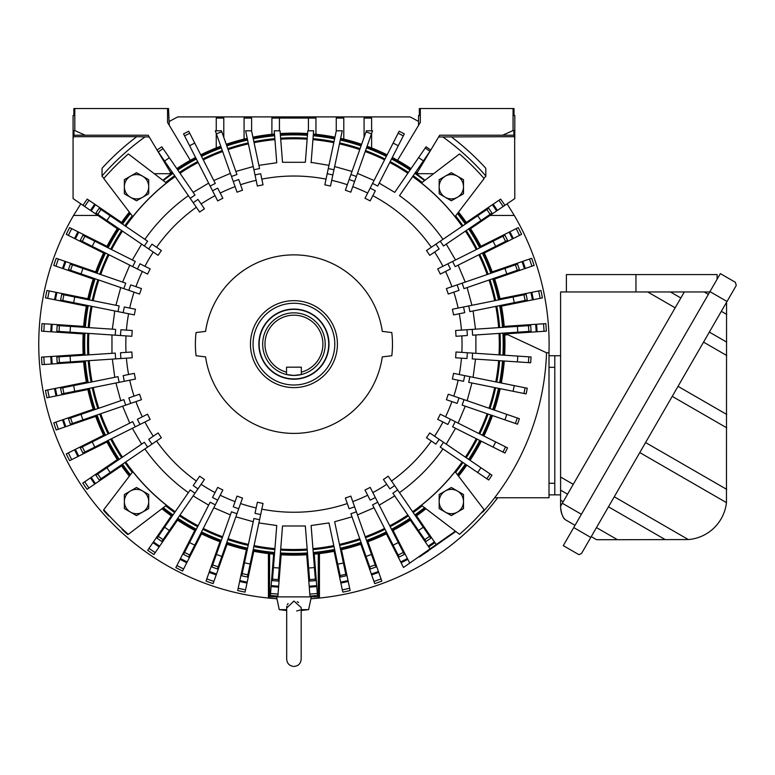 <?xml version="1.0" encoding="UTF-8"?>
<svg xmlns="http://www.w3.org/2000/svg" width="775" height="775" viewBox="0 0 775 775"><rect width="100%" height="100%" fill="white"/><g stroke="black" fill="none" stroke-linecap="round" stroke-linejoin="round"><path stroke-width="1.16" d="M293.928 378.917A34.778 34.778 0 0 1 259.15 344.139A34.778 34.778 0 0 1 293.928 309.361A34.778 34.778 0 0 1 328.716 344.139A34.778 34.778 0 0 1 293.928 378.917M286.537 372.155A28.966 28.966 0 0 1 270.184 327.554A28.966 28.966 0 0 1 317.682 327.554A28.966 28.966 0 0 1 301.32 372.155L301.32 367.176L286.537 367.176L286.537 374.538A31.291 31.291 0 0 0 293.928 375.429L286.537 374.538A31.291 31.291 0 0 1 293.928 312.848A31.291 31.291 0 0 1 301.32 374.538L293.928 375.429A31.291 31.291 0 0 0 300.807 374.664M300.971 374.625A31.291 31.291 0 0 0 301.32 374.538L301.32 372.155M639.782 452.571L726.456 502.617L726.553 302.279M726.456 502.617A41.734 41.734 0 0 1 688.355 539.565L617.442 539.7L596.469 527.591M727.018 301.475L736.25 285.481L735.398 282.313L720.343 273.614L709.948 291.623L727.018 301.475L590.792 537.433L573.723 527.572L709.948 291.623M573.723 527.572L563.28 545.648L578.877 554.648L581.473 553.563L590.792 537.433M596.576 539.7L591.248 536.629L596.576 539.7L617.442 539.7M717.107 279.213L717.107 274.573L566.389 274.573L566.389 291.962M680.837 297.978L670.433 291.962L684.315 291.962L560.596 291.962L560.596 507.47C561.439 513.854 562.941 517.894 565.091 519.579L575.021 525.314M709.745 291.962L684.315 291.962L560.596 506.249M565.091 519.579L563.967 518.136M563.105 516.789L562.35 515.346M561.604 513.515L560.722 509.63M549 494.857L560.596 494.857L560.596 490.149L567.571 494.169M560.596 355.735L549 355.735M554.793 494.857L554.793 355.735M549 367.331L554.793 367.331L554.793 483.261L549 483.261M419.062 556.576L419.362 557.012L425.397 552.788L425.088 552.352M455.807 531.495L425.397 552.788M428.294 551.044L421.755 555.336M286.682 607.542L286.682 659.205C287.118 663.603 289.53 666.025 293.928 666.452C298.327 666.025 300.748 663.603 301.175 659.205L301.175 607.542L293.928 601.051L286.702 607.978M286.692 607.154L286.789 606.331M287.263 604.829L288.097 603.531M297.203 601.691L298.617 602.466M300.032 610.041L297.949 610.661M297.183 610.845L296.651 610.962M301.175 609.644L308.615 609.644L311.327 596.886M286.682 610.516L279.252 609.644L286.682 609.644M490.003 215.45L514.29 215.45A255.178 255.178 0 0 1 548.962 352.838M497.695 497.753A255.178 255.178 0 0 1 310.93 598.755M276.937 598.755A255.178 255.178 0 0 1 73.577 215.45L97.863 215.45M80.784 203.835L73.577 215.45M102.048 175.915A255.178 255.178 0 0 1 144.964 136.952M169.299 121.462A255.178 255.178 0 0 1 177.833 116.899L410.033 116.899A255.178 255.178 0 0 1 418.568 121.462M514.29 215.45L507.083 203.835M442.903 136.952A255.178 255.178 0 0 1 485.809 175.915M258.86 344.139A35.069 35.069 0 0 1 293.928 309.07A35.069 35.069 0 0 1 329.007 344.139A35.069 35.069 0 0 1 293.928 379.207A35.069 35.069 0 0 1 258.86 344.139M253.067 344.139A40.872 40.872 0 0 0 293.928 385.01A40.872 40.872 0 0 0 334.8 344.139A40.872 40.872 0 0 0 293.928 303.267A40.872 40.872 0 0 0 253.067 344.139M463.508 179.703L463.508 193.76L451.341 200.793L439.163 193.76L439.163 179.703L451.341 172.68L463.508 179.703M463.508 186.736A12.177 12.177 0 0 1 445.247 197.276A12.177 12.177 0 0 1 445.247 176.196A12.177 12.177 0 0 1 463.508 186.736M148.703 179.703L148.703 193.76L142.619 197.276L136.526 200.793L124.358 193.76L124.358 179.703L136.526 172.68L148.703 179.703M148.703 186.736A12.177 12.177 0 0 1 130.442 197.276A12.177 12.177 0 0 1 130.442 176.196A12.177 12.177 0 0 1 148.703 186.736M148.703 494.518L148.703 508.574L136.526 515.598L124.358 508.574L124.358 494.518L136.526 487.485L148.703 494.518M148.703 501.541A12.177 12.177 0 0 1 130.442 512.081A12.177 12.177 0 0 1 130.442 491.001A12.177 12.177 0 0 1 148.703 501.541M463.508 494.518L463.508 508.574L451.341 515.598L439.163 508.574L439.163 494.518L445.247 491.001L451.341 487.485L463.508 494.518M463.508 501.541A12.177 12.177 0 0 1 445.247 512.081A12.177 12.177 0 0 1 445.247 491.001A12.177 12.177 0 0 1 463.508 501.541M84.368 355.153A209.851 209.851 0 0 1 84.368 333.124M84.756 327.341A209.851 209.851 0 0 1 87.672 305.505M88.815 299.818A209.851 209.851 0 0 1 94.589 278.564M96.478 273.081A209.851 209.851 0 0 1 105.013 252.776M107.609 247.593A209.851 209.851 0 0 1 118.759 228.596M122.014 223.801A209.851 209.851 0 0 1 130.055 213.057M250.451 344.139A43.477 43.477 0 0 1 293.928 300.661A43.477 43.477 0 0 1 337.406 344.139A43.477 43.477 0 0 1 293.928 387.616A43.477 43.477 0 0 1 250.451 344.139M500.02 333.357A206.373 206.373 0 0 1 500.02 354.921M502.917 333.163A209.269 209.269 0 0 1 502.917 355.115M196.065 332.543A98.551 98.551 0 0 0 196.065 355.735L205.578 356.887A89.27 89.27 0 0 0 382.288 356.887L391.792 355.735A98.551 98.551 0 0 0 391.792 332.543L382.288 331.39A89.27 89.27 0 0 0 205.578 331.39L196.065 332.543M261.824 509.156A168.107 168.107 0 0 0 347.307 503.556M345.359 498.034A162.266 162.266 0 0 0 350.823 496.097L354.611 506.811A173.619 173.619 0 0 1 349.147 508.749L345.359 498.034M352.77 501.619A168.107 168.107 0 0 0 367.66 495.225M365.006 490.003A162.266 162.266 0 0 0 370.169 487.378L375.323 497.502A173.619 173.619 0 0 1 370.159 500.137L365.006 490.003M372.823 492.59A168.107 168.107 0 0 0 386.744 484.307M383.431 479.483A162.266 162.266 0 0 0 388.207 476.199L394.649 485.567A173.619 173.619 0 0 1 389.873 488.851L383.431 479.483M391.53 481.023A168.107 168.107 0 0 0 431.326 441.014M426.483 437.73A162.266 162.266 0 0 0 429.747 432.934L439.144 439.318A173.619 173.619 0 0 1 435.879 444.114L426.483 437.73M434.581 436.218A168.107 168.107 0 0 0 442.932 421.997M437.701 419.372A162.266 162.266 0 0 0 440.297 414.189L450.449 419.275A173.619 173.619 0 0 1 447.863 424.458L437.701 419.372M445.528 416.805A168.107 168.107 0 0 0 451.922 401.605M446.381 399.697A162.266 162.266 0 0 0 448.27 394.213L459.013 397.914A173.619 173.619 0 0 1 457.134 403.397L446.381 399.697M453.801 396.122A168.107 168.107 0 0 0 458.132 380.205M452.397 379.043A162.266 162.266 0 0 0 453.54 373.366L464.68 375.613A173.619 173.619 0 0 1 463.537 381.29L452.397 379.043M459.275 374.519A168.107 168.107 0 0 0 461.454 358.166M455.623 357.779A162.266 162.266 0 0 0 456 351.995L467.344 352.751A173.619 173.619 0 0 1 466.957 358.534L455.623 357.779M461.842 352.383A168.107 168.107 0 0 0 461.842 335.895M456 336.282A162.266 162.266 0 0 0 455.623 330.499L466.957 329.743A173.619 173.619 0 0 1 467.344 335.527L456 336.282M461.454 330.111A168.107 168.107 0 0 0 459.275 313.759M453.54 314.912A162.266 162.266 0 0 0 452.397 309.235L463.537 306.987A173.619 173.619 0 0 1 464.68 312.664L453.54 314.912M458.132 308.072A168.107 168.107 0 0 0 453.801 292.156M448.27 294.064A162.266 162.266 0 0 0 446.381 288.581L457.134 284.88A173.619 173.619 0 0 1 459.013 290.363L448.27 294.064M451.922 286.673A168.107 168.107 0 0 0 445.528 271.473M440.297 274.088A162.266 162.266 0 0 0 437.701 268.906L447.863 263.82A173.619 173.619 0 0 1 450.449 269.002L440.297 274.088M442.932 266.28A168.107 168.107 0 0 0 434.581 252.059M429.747 255.343A162.266 162.266 0 0 0 426.483 250.548L435.879 244.164A173.619 173.619 0 0 1 439.144 248.959L429.747 255.343M372.823 195.688A168.107 168.107 0 0 1 431.326 247.264M370.169 200.899A162.266 162.266 0 0 0 365.006 198.274L370.159 188.141A173.619 173.619 0 0 1 375.323 190.776L370.169 200.899M367.66 193.053A168.107 168.107 0 0 0 352.77 186.659M350.91 174.559A178.899 178.899 0 0 1 356.374 176.487L350.823 192.181A162.266 162.266 0 0 0 345.359 190.243L349.147 179.529A173.619 173.619 0 0 1 354.611 181.466L372.552 130.81L366.401 130.81L349.147 179.529M347.307 184.721A168.107 168.107 0 0 0 331.71 180.323M328.29 168.572A178.899 178.899 0 0 1 333.957 169.773L330.499 186.048A162.266 162.266 0 0 0 324.832 184.847L327.186 173.736A173.619 173.619 0 0 1 332.863 174.937L342.24 130.81L336.311 130.81L327.186 173.736M326.043 179.122A168.107 168.107 0 0 0 261.824 179.122M459.517 153.954L421.426 182.997A205.482 205.482 0 0 1 455.07 216.642L484.113 178.55A252.166 252.166 0 0 0 459.517 153.954M391.772 158.497A209.851 209.851 0 0 1 410.392 169.57M415.168 172.854A209.851 209.851 0 0 1 425.01 180.265M162.847 180.265A209.851 209.851 0 0 1 172.699 172.854M177.475 169.57A209.851 209.851 0 0 1 196.085 158.497M201.258 155.862A209.851 209.851 0 0 1 221.156 147.308M226.62 145.38A209.851 209.851 0 0 1 247.467 139.5L247.593 140.062A209.269 209.269 0 0 0 226.813 145.923M253.144 138.289A209.851 209.851 0 0 1 274.582 135.179M280.356 134.724A209.851 209.851 0 0 1 307.51 134.724M313.284 135.179A209.851 209.851 0 0 1 334.722 138.289L334.606 138.861A209.269 209.269 0 0 0 313.236 135.761M340.39 139.5A209.851 209.851 0 0 1 361.247 145.38M366.711 147.308A209.851 209.851 0 0 1 386.609 155.862M166.431 182.997L128.34 153.954A252.166 252.166 0 0 0 103.753 178.55L132.787 216.642A205.482 205.482 0 0 1 166.431 182.997M124.891 225.757A206.373 206.373 0 0 1 132.234 215.905L130.423 213.532A209.269 209.269 0 0 0 122.498 224.13M130.055 475.22A209.851 209.851 0 0 1 122.014 464.477M118.759 459.682A209.851 209.851 0 0 1 107.609 440.684M105.013 435.502A209.851 209.851 0 0 1 96.478 415.197M94.589 409.713A209.851 209.851 0 0 1 88.815 388.459M87.672 382.772A209.851 209.851 0 0 1 84.756 360.937M132.787 471.636L103.753 509.727A252.166 252.166 0 0 0 128.34 534.324L166.431 505.281A205.482 205.482 0 0 1 132.787 471.636M172.699 515.423A209.851 209.851 0 0 1 162.847 508.012M425.01 508.012A209.851 209.851 0 0 1 415.168 515.423M410.392 518.708A209.851 209.851 0 0 1 391.772 529.78M386.609 532.415A209.851 209.851 0 0 1 366.711 540.969M361.247 542.897A209.851 209.851 0 0 1 340.39 548.778M334.722 549.988A209.851 209.851 0 0 1 313.284 553.098M307.51 553.553A209.851 209.851 0 0 1 280.356 553.553M274.582 553.098A209.851 209.851 0 0 1 253.144 549.988M247.467 548.778A209.851 209.851 0 0 1 226.62 542.897M221.156 540.969A209.851 209.851 0 0 1 201.258 532.415M196.085 529.78A209.851 209.851 0 0 1 177.475 518.708M421.426 505.281L459.517 534.324A252.166 252.166 0 0 0 484.113 509.727L455.07 471.636A205.482 205.482 0 0 1 421.426 505.281M465.853 464.477A209.851 209.851 0 0 1 457.802 475.22M457.802 213.057A209.851 209.851 0 0 1 465.853 223.801M469.108 228.596A209.851 209.851 0 0 1 480.258 247.593M482.854 252.776A209.851 209.851 0 0 1 491.389 273.081M493.278 278.564A209.851 209.851 0 0 1 499.052 299.818M500.195 305.505A209.851 209.851 0 0 1 503.111 327.341M503.488 333.124A209.851 209.851 0 0 1 503.488 355.153M503.111 360.937A209.851 209.851 0 0 1 500.195 382.772M499.052 388.459A209.851 209.851 0 0 1 493.278 409.713M491.389 415.197A209.851 209.851 0 0 1 482.854 435.502M480.258 440.684A209.851 209.851 0 0 1 469.108 459.682M424.535 180.623A209.269 209.269 0 0 0 414.838 173.329M413.201 175.722A206.373 206.373 0 0 1 422.162 182.435M462.975 225.757A206.373 206.373 0 0 0 455.632 215.905M442.98 239.339C430.968 222.309 416.475 207.748 399.503 195.649L430.813 150.088A237.47 237.47 0 0 0 426.037 146.804L394.727 192.365L379.217 183.132L389.738 162.488A205.375 205.375 0 0 1 407.853 173.261M391.511 159.011A209.269 209.269 0 0 1 410.062 170.045M372.562 183.443A178.899 178.899 0 0 1 377.725 186.078L404.317 133.881A237.47 237.47 0 0 0 399.154 131.246L370.159 188.141M366.517 147.86A209.269 209.269 0 0 1 386.347 156.376M340.273 140.062A209.269 209.269 0 0 1 361.053 145.923M280.405 135.305A209.269 209.269 0 0 1 307.462 135.305M253.26 138.861A209.269 209.269 0 0 1 274.621 135.761M201.519 156.376A209.269 209.269 0 0 1 221.35 147.86M210.141 186.078A178.899 178.899 0 0 1 215.305 183.443L188.713 131.246A237.47 237.47 0 0 0 183.549 133.881L217.697 200.899A162.266 162.266 0 0 1 222.861 198.274L217.707 188.141A173.619 173.619 0 0 0 212.534 190.776M177.804 170.045A209.269 209.269 0 0 1 196.356 159.011M190.224 198.361A178.899 178.899 0 0 1 195.009 195.077L161.82 146.804A237.47 237.47 0 0 0 157.044 150.088L199.65 212.079A162.266 162.266 0 0 1 204.426 208.795L197.993 199.427A173.619 173.619 0 0 0 193.217 202.711M163.322 180.623A209.269 209.269 0 0 1 173.019 173.329M174.666 175.722A206.373 206.373 0 0 0 165.705 182.435M144.363 245.995A178.899 178.899 0 0 1 147.618 241.199L99.171 208.272A237.47 237.47 0 0 0 95.906 213.067L158.119 255.343A162.266 162.266 0 0 1 161.384 250.548L151.977 244.164A173.619 173.619 0 0 0 148.722 248.959M108.132 247.855A209.269 209.269 0 0 1 119.234 228.916M132.69 266.639A178.899 178.899 0 0 1 135.286 261.456L82.906 235.222A237.47 237.47 0 0 0 80.309 240.405L147.57 274.088A162.266 162.266 0 0 1 150.166 268.906L140.004 263.82A173.619 173.619 0 0 0 137.407 269.002M97.03 273.275A209.269 209.269 0 0 1 105.536 253.037M123.855 288.639A178.899 178.899 0 0 1 125.744 283.166L70.36 264.091A237.47 237.47 0 0 0 68.471 269.574L139.587 294.064A162.266 162.266 0 0 1 141.476 288.581L130.733 284.88A173.619 173.619 0 0 0 128.844 290.363M97.883 279.698A206.373 206.373 0 0 0 92.225 300.506L89.387 299.935A209.269 209.269 0 0 1 95.141 278.758M118.013 311.627A178.899 178.899 0 0 1 119.156 305.941L61.738 294.364A237.47 237.47 0 0 0 60.586 300.041L134.327 314.912A162.266 162.266 0 0 1 135.47 309.235L124.329 306.987A173.619 173.619 0 0 0 123.186 312.664M91.082 306.193A206.373 206.373 0 0 0 88.224 327.573L85.337 327.379A209.269 209.269 0 0 1 88.234 305.621M115.262 335.178A178.899 178.899 0 0 1 115.64 329.394L57.195 325.51A237.47 237.47 0 0 0 56.807 331.293L131.857 336.282A162.266 162.266 0 0 1 132.244 330.499L120.91 329.743A173.619 173.619 0 0 0 120.522 335.527M84.95 355.115A209.269 209.269 0 0 1 84.95 333.163M115.64 358.883A178.899 178.899 0 0 1 115.262 353.1L56.807 356.984A237.47 237.47 0 0 0 57.195 362.768L132.244 357.779A162.266 162.266 0 0 1 131.857 351.995L120.522 352.751A173.619 173.619 0 0 0 120.91 358.534M88.234 382.656A209.269 209.269 0 0 1 85.337 360.898M119.156 382.337A178.899 178.899 0 0 1 118.013 376.65L60.586 388.236A237.47 237.47 0 0 0 61.738 393.913L135.47 379.043A162.266 162.266 0 0 1 134.327 373.366L123.186 375.613A173.619 173.619 0 0 0 124.329 381.29M95.141 409.52A209.269 209.269 0 0 1 89.387 388.343M125.744 405.112A178.899 178.899 0 0 1 123.855 399.638L68.471 418.703A237.47 237.47 0 0 0 70.36 424.187L141.476 399.697A162.266 162.266 0 0 1 139.587 394.213L128.844 397.914A173.619 173.619 0 0 0 130.733 403.397M105.536 435.24A209.269 209.269 0 0 1 97.03 415.003M135.286 426.822A178.899 178.899 0 0 1 132.69 421.639L80.309 447.873A237.47 237.47 0 0 0 82.906 453.055L150.166 419.372A162.266 162.266 0 0 1 147.57 414.189L137.407 419.275A173.619 173.619 0 0 0 140.004 424.458M119.234 459.362A209.269 209.269 0 0 1 108.132 440.423M147.618 447.078A178.899 178.899 0 0 1 144.363 442.283L95.906 475.211A237.47 237.47 0 0 0 99.171 480.006L161.384 437.73A162.266 162.266 0 0 1 158.119 432.934L148.722 439.318A173.619 173.619 0 0 0 151.977 444.114M130.423 474.746A209.269 209.269 0 0 1 122.498 464.147M124.891 462.52A206.373 206.373 0 0 0 132.234 472.372M165.705 505.842A206.373 206.373 0 0 0 174.666 512.556L173.019 514.949A209.269 209.269 0 0 1 163.322 507.654M195.009 493.2A178.899 178.899 0 0 1 190.224 489.916L157.044 538.189A237.47 237.47 0 0 0 161.82 541.473L204.426 479.483A162.266 162.266 0 0 1 199.65 476.199L193.217 485.567A173.619 173.619 0 0 0 197.993 488.851M196.356 529.267A209.269 209.269 0 0 1 177.804 518.233M215.305 504.835A178.899 178.899 0 0 1 210.141 502.2L183.549 554.396A237.47 237.47 0 0 0 188.713 557.031L222.861 490.003A162.266 162.266 0 0 1 217.697 487.378L212.534 497.502A173.619 173.619 0 0 0 217.707 500.137M221.35 540.417A209.269 209.269 0 0 1 201.519 531.902M236.956 513.718A178.899 178.899 0 0 1 231.493 511.791L211.933 567.009A237.47 237.47 0 0 0 217.397 568.937L242.507 498.034A162.266 162.266 0 0 1 237.043 496.097L233.256 506.811A173.619 173.619 0 0 0 238.719 508.749M247.593 548.216A209.269 209.269 0 0 1 226.813 542.355M259.577 519.705A178.899 178.899 0 0 1 253.909 518.504L241.722 575.806A237.47 237.47 0 0 0 247.399 577.007L263.035 503.43A162.266 162.266 0 0 1 257.368 502.229L255.004 513.341A173.619 173.619 0 0 0 260.671 514.542M274.621 552.517A209.269 209.269 0 0 1 253.26 549.417M274.931 548.632A205.375 205.375 0 0 1 254.074 545.61L258.889 522.931L276.752 525.528L272.412 580.63A237.47 237.47 0 0 0 278.186 581.085L282.526 525.983L305.34 525.983L309.671 581.085A237.47 237.47 0 0 0 315.454 580.63L311.114 525.528L328.978 522.931L340.467 577.007A237.47 237.47 0 0 0 346.134 575.806L334.645 521.73L352.015 516.828M307.462 552.972A209.269 209.269 0 0 1 280.405 552.972M334.606 549.417A209.269 209.269 0 0 1 313.236 552.517M361.053 542.355A209.269 209.269 0 0 1 340.273 548.216M356.374 511.791A178.899 178.899 0 0 1 350.91 513.718L370.46 568.937A237.47 237.47 0 0 0 375.933 567.009L354.611 506.811M386.347 531.902A209.269 209.269 0 0 1 366.517 540.417M377.725 502.2A178.899 178.899 0 0 1 372.562 504.835L399.154 557.031A237.47 237.47 0 0 0 404.317 554.396L375.323 497.502M390.193 526.68A206.373 206.373 0 0 0 408.425 515.84L410.062 518.233A209.269 209.269 0 0 1 391.511 529.267M397.633 489.916A178.899 178.899 0 0 1 392.857 493.2L426.037 541.473A237.47 237.47 0 0 0 430.813 538.189L394.649 485.567M424.535 507.654A209.269 209.269 0 0 1 414.838 514.949M413.201 512.556A206.373 206.373 0 0 0 422.162 505.842M455.632 472.372A206.373 206.373 0 0 0 462.975 462.52L465.368 464.147A209.269 209.269 0 0 1 457.444 474.746M443.503 442.283A178.899 178.899 0 0 1 440.248 447.078L488.696 480.006A237.47 237.47 0 0 0 491.96 475.211L439.144 439.318M479.735 440.423A209.269 209.269 0 0 1 468.623 459.362M455.167 421.639A178.899 178.899 0 0 1 452.581 426.822L504.951 453.055A237.47 237.47 0 0 0 507.547 447.873L450.449 419.275M490.837 415.003A209.269 209.269 0 0 1 482.331 435.24M464.002 399.638A178.899 178.899 0 0 1 462.123 405.112L517.506 424.187A237.47 237.47 0 0 0 519.395 418.703L459.013 397.914M489.984 408.58A206.373 206.373 0 0 0 495.642 387.771L498.48 388.343A209.269 209.269 0 0 1 492.726 409.52M469.853 376.65A178.899 178.899 0 0 1 468.701 382.337L526.128 393.913A237.47 237.47 0 0 0 527.271 388.236L464.68 375.613M502.529 360.898A209.269 209.269 0 0 1 499.623 382.656M472.605 353.1A178.899 178.899 0 0 1 472.217 358.883L530.672 362.768A237.47 237.47 0 0 0 531.059 356.984L467.344 352.751M472.217 329.394A178.899 178.899 0 0 1 472.605 335.178L531.059 331.293A237.47 237.47 0 0 0 530.672 325.51L466.957 329.743M499.623 305.621A209.269 209.269 0 0 1 502.529 327.379M468.701 305.941A178.899 178.899 0 0 1 469.853 311.627L527.271 300.041A237.47 237.47 0 0 0 526.128 294.364L463.537 306.987M492.726 278.758A209.269 209.269 0 0 1 498.48 299.935M462.123 283.166A178.899 178.899 0 0 1 464.002 288.639L519.395 269.574A237.47 237.47 0 0 0 517.506 264.091L457.134 284.88M482.331 253.037A209.269 209.269 0 0 1 490.837 273.275M452.581 261.456A178.899 178.899 0 0 1 455.167 266.639L507.547 240.405A237.47 237.47 0 0 0 504.951 235.222L447.863 263.82M468.623 228.916A209.269 209.269 0 0 1 479.735 247.855M440.248 241.199A178.899 178.899 0 0 1 443.503 245.995L491.96 213.067A237.47 237.47 0 0 0 488.696 208.272L435.879 244.164M457.444 213.532A209.269 209.269 0 0 1 465.368 224.13M390.193 161.597A206.373 206.373 0 0 1 408.425 172.438M357.478 173.377L374.054 180.507L384.574 159.853A205.375 205.375 0 0 0 365.209 151.532M365.548 150.592A206.373 206.373 0 0 1 385.03 158.962M334.645 166.547L352.015 171.449L359.745 149.594A205.375 205.375 0 0 0 339.46 143.879M339.673 142.9A206.373 206.373 0 0 1 360.084 148.655M311.143 162.372L328.978 165.346L334.606 138.861M313.013 138.648A206.373 206.373 0 0 1 333.996 141.689M258.889 165.346L276.752 162.75L274.234 130.81L280.046 130.81L282.526 162.295L305.34 162.295L307.811 130.81L313.633 130.81L311.114 162.75M280.627 138.192A206.373 206.373 0 0 1 307.229 138.192M253.861 141.689A206.373 206.373 0 0 1 274.854 138.648M253.909 169.773L245.627 130.81L251.555 130.81L259.577 168.572A178.899 178.899 0 0 0 253.909 169.773L257.368 186.048A162.266 162.266 0 0 1 263.035 184.847L260.671 173.736A173.619 173.619 0 0 0 255.004 174.937M248.397 143.879A205.375 205.375 0 0 0 228.121 149.594L235.852 171.449L253.222 166.547L247.593 140.062M227.782 148.655A206.373 206.373 0 0 1 248.194 142.9M231.493 176.487L215.314 130.81L221.466 130.81L236.956 174.559A178.899 178.899 0 0 0 231.493 176.487L237.043 192.181A162.266 162.266 0 0 1 242.507 190.243L238.719 179.529A173.619 173.619 0 0 0 233.256 181.466M202.837 158.962A206.373 206.373 0 0 1 222.318 150.592M193.14 192.365L208.64 183.132L198.119 162.488A205.375 205.375 0 0 0 180.013 173.261M179.442 172.438A206.373 206.373 0 0 1 197.664 161.597M110.718 249.153A206.373 206.373 0 0 1 121.636 230.553M122.624 282.09L129.745 265.157L108.122 254.336A206.373 206.373 0 0 0 99.762 274.214M112.346 329.172L114.778 310.969L92.06 306.387A205.375 205.375 0 0 0 89.222 327.641M87.846 354.921A206.373 206.373 0 0 1 87.846 333.357M91.082 382.085A206.373 206.373 0 0 1 88.224 360.704M120.735 400.704L115.921 382.986L93.203 387.568A205.375 205.375 0 0 0 98.822 408.251M97.883 408.58A206.373 206.373 0 0 1 92.225 387.771M108.122 433.942A206.373 206.373 0 0 1 99.762 414.063M121.636 457.725A206.373 206.373 0 0 1 110.718 439.125M111.61 438.679A205.375 205.375 0 0 0 122.46 457.163L141.631 444.143L132.341 428.304M197.664 526.68A206.373 206.373 0 0 1 179.442 515.84M222.318 537.685A206.373 206.373 0 0 1 202.837 529.315M248.194 545.377A206.373 206.373 0 0 1 227.782 539.623M228.121 538.683A205.375 205.375 0 0 0 248.397 544.399L253.222 521.73L235.852 516.828M274.854 549.63A206.373 206.373 0 0 1 253.861 546.588M307.229 550.085A206.373 206.373 0 0 1 280.627 550.085M333.996 546.588A206.373 206.373 0 0 1 313.013 549.63M360.084 539.623A206.373 206.373 0 0 1 339.673 545.377M385.03 529.315A206.373 206.373 0 0 1 365.548 537.685M365.209 536.746A205.375 205.375 0 0 0 384.574 528.424L374.054 507.77L357.478 514.9M446.235 444.143L465.407 457.163A205.375 205.375 0 0 0 476.247 438.679L455.526 428.304L446.235 444.143M477.148 439.125A206.373 206.373 0 0 1 466.23 457.725M465.242 406.187L458.122 423.121L478.843 433.496A205.375 205.375 0 0 0 487.155 413.734M488.095 414.063A206.373 206.373 0 0 1 479.744 433.942M475.511 359.106L473.089 377.309L495.806 381.891A205.375 205.375 0 0 0 498.635 360.637M499.633 360.704A206.373 206.373 0 0 1 496.785 382.085M496.785 306.193A206.373 206.373 0 0 1 499.633 327.573M498.635 327.641A205.375 205.375 0 0 0 495.806 306.387L473.089 310.969L475.511 329.172M471.936 305.292L494.663 300.71A205.375 205.375 0 0 0 489.035 280.027L467.122 287.573L471.936 305.292M489.984 279.698A206.373 206.373 0 0 1 495.642 300.506M479.744 254.336A206.373 206.373 0 0 1 488.095 274.214M487.155 274.544A205.375 205.375 0 0 0 478.843 254.781L458.122 265.157L465.242 282.09M466.23 230.553A206.373 206.373 0 0 1 477.148 249.153M476.247 249.598A205.375 205.375 0 0 0 465.407 231.115L446.235 244.135L455.526 259.974M256.147 180.323A168.107 168.107 0 0 0 240.56 184.721M235.087 186.659A168.107 168.107 0 0 0 220.207 193.053M215.043 195.688A168.107 168.107 0 0 0 201.112 203.97M196.337 207.254A168.107 168.107 0 0 0 156.54 247.264M153.285 252.059A168.107 168.107 0 0 0 144.935 266.28M142.338 271.473A168.107 168.107 0 0 0 135.945 286.673M134.056 292.156A168.107 168.107 0 0 0 129.735 308.072M128.592 313.759A168.107 168.107 0 0 0 126.402 330.111M126.025 335.895A168.107 168.107 0 0 0 126.025 352.383M126.402 358.166A168.107 168.107 0 0 0 128.592 374.519M129.735 380.205A168.107 168.107 0 0 0 134.056 396.122M135.945 401.605A168.107 168.107 0 0 0 142.338 416.805M144.935 421.997A168.107 168.107 0 0 0 153.285 436.218M156.54 441.014A168.107 168.107 0 0 0 196.337 481.023M201.112 484.307A168.107 168.107 0 0 0 215.043 492.59M220.207 495.225A168.107 168.107 0 0 0 235.087 501.619M240.56 503.556A168.107 168.107 0 0 0 256.147 507.954M481.072 513.157L483.154 511.703A252.747 252.747 0 0 0 546.53 352.77L507.993 334.79L504.738 334.936M504.651 355.231A211.013 211.013 0 0 0 504.651 333.047M504.263 327.263A211.013 211.013 0 0 0 501.328 305.272M500.185 299.596A211.013 211.013 0 0 0 494.373 278.186M492.483 272.703A211.013 211.013 0 0 0 483.891 252.262M481.294 247.07A211.013 211.013 0 0 0 470.067 227.947M466.812 223.152A211.013 211.013 0 0 0 458.529 212.108M458.529 476.17A211.013 211.013 0 0 0 466.812 465.126M470.067 460.331A211.013 211.013 0 0 0 481.294 441.207M483.891 436.015A211.013 211.013 0 0 0 492.483 415.574M494.373 410.091A211.013 211.013 0 0 0 500.185 388.682M501.328 383.005A211.013 211.013 0 0 0 504.263 361.014M154.254 173.707L169.522 173.707A211.013 211.013 0 0 1 172.04 171.895M176.816 168.611A211.013 211.013 0 0 1 195.562 157.461M200.725 154.826A211.013 211.013 0 0 1 220.768 146.223M226.232 144.286A211.013 211.013 0 0 1 247.225 138.367M252.902 137.156A211.013 211.013 0 0 1 274.486 134.027M280.269 133.571A211.013 211.013 0 0 1 307.597 133.571M313.371 134.027A211.013 211.013 0 0 1 334.965 137.156M340.632 138.367A211.013 211.013 0 0 1 361.625 144.286M367.098 146.223A211.013 211.013 0 0 1 387.132 154.826M392.305 157.461A211.013 211.013 0 0 1 411.05 168.611M415.826 171.895A211.013 211.013 0 0 1 418.345 173.707L433.613 173.707M371.613 130.81L371.613 118.062L364.076 118.062L364.076 137.378M371.613 147.947L371.613 133.465M343.79 139.103L343.79 118.062L336.253 118.062L336.253 131.111M251.613 131.111L251.613 118.062L244.077 118.062L244.077 139.103M223.791 137.378L223.791 118.062L216.254 118.062L216.254 130.81M216.254 133.465L216.254 147.947M117.316 459.604L90.472 477.855A243.476 243.476 0 0 0 94.705 484.094L121.559 465.843M91.227 477.342A242.546 242.546 0 0 0 95.47 483.571M90.472 477.855L82.799 483.067A252.747 252.747 0 0 0 87.032 489.306L88.951 487.998A250.432 250.432 0 0 1 84.717 481.769M88.951 487.998L94.705 484.094M103.598 435.24L74.565 449.771A243.476 243.476 0 0 0 77.946 456.514L106.979 441.973M75.398 449.364A242.546 242.546 0 0 0 78.769 456.097M74.565 449.771L66.272 453.927A252.747 252.747 0 0 0 69.653 460.67L71.726 459.623A250.432 250.432 0 0 1 68.345 452.891M71.726 459.623L77.946 456.514M93.223 409.258L62.523 419.837A243.476 243.476 0 0 0 64.974 426.957L95.674 416.388M63.395 419.537A242.546 242.546 0 0 0 65.856 426.657M62.523 419.837L53.756 422.85A252.747 252.747 0 0 0 56.207 429.98L58.396 429.224A250.432 250.432 0 0 1 55.945 422.094M58.396 429.224L64.974 426.957M86.374 382.143L54.55 388.566A243.476 243.476 0 0 0 56.033 395.948L87.866 389.534M55.451 388.382A242.546 242.546 0 0 0 56.943 395.763M54.55 388.566L45.454 390.397A252.747 252.747 0 0 0 46.946 397.788L49.212 397.323A250.432 250.432 0 0 1 47.73 389.941M49.212 397.323L56.033 395.948M83.167 354.359L51.693 356.452A242.546 242.546 0 0 0 52.196 363.969L83.671 361.877M51.693 356.452L50.772 356.51A243.476 243.476 0 0 0 51.276 364.037L52.196 363.969M50.772 356.51L41.521 357.13A252.747 252.747 0 0 0 42.015 364.647L51.276 364.037M44.33 364.492A250.432 250.432 0 0 1 43.836 356.975M83.671 326.401L51.276 324.241A243.476 243.476 0 0 0 50.772 331.768L83.167 333.918M52.196 324.308A242.546 242.546 0 0 0 51.693 331.826M51.276 324.241L42.015 323.63A252.747 252.747 0 0 0 41.521 331.148L43.836 331.303A250.432 250.432 0 0 1 44.33 323.785M43.836 331.303L50.772 331.768M87.866 298.743L56.033 292.33A243.476 243.476 0 0 0 54.55 299.712L86.374 306.135M56.943 292.514A242.546 242.546 0 0 0 55.451 299.896M56.033 292.33L46.946 290.489A252.747 252.747 0 0 0 45.454 297.881L47.73 298.336A250.432 250.432 0 0 1 49.212 290.954M47.73 298.336L54.55 299.712M95.674 271.889L64.974 261.32A243.476 243.476 0 0 0 62.523 268.441L93.223 279.019M65.856 261.621A242.546 242.546 0 0 0 63.395 268.741M64.974 261.32L56.207 258.298A252.747 252.747 0 0 0 53.756 265.428L55.945 266.183A250.432 250.432 0 0 1 58.396 259.053M55.945 266.183L62.523 268.441M106.979 246.305L77.946 231.764A243.476 243.476 0 0 0 74.565 238.506L103.598 253.037M78.769 232.18A242.546 242.546 0 0 0 75.398 238.913M77.946 231.764L69.653 227.608A252.747 252.747 0 0 0 66.272 234.35L68.345 235.387A250.432 250.432 0 0 1 71.726 228.654M68.345 235.387L74.565 238.506M104.034 510.057L103.608 510.444A252.747 252.747 0 0 0 108.645 516.043L109.081 515.656M122.421 528.996L122.033 529.422A252.747 252.747 0 0 0 127.633 534.469L128.02 534.033M269.584 596.886L269.584 553.738L268.421 553.602L268.421 596.886L319.436 596.886L319.436 553.602L318.283 553.738L318.283 596.886M277.886 596.082L278.041 594.067A250.432 250.432 0 0 1 270.533 593.476L270.368 595.491A252.447 252.447 0 0 0 277.886 596.082M317.488 595.491L317.333 593.476A250.432 250.432 0 0 1 309.826 594.067L309.981 596.082A252.447 252.447 0 0 0 317.488 595.491M273.623 554.164L270.533 593.476M278.041 594.067L281.131 554.764M271.076 586.539A243.476 243.476 0 0 0 278.583 587.13M271.143 585.619A242.546 242.546 0 0 0 278.661 586.21M306.726 554.764L309.826 594.067M317.333 593.476L314.243 554.164M309.273 587.13A243.476 243.476 0 0 0 316.791 586.539M309.206 586.21A242.546 242.546 0 0 0 316.713 585.619M171.333 515.879L152.937 542.636A243.476 243.476 0 0 0 159.146 546.898L177.543 520.141M153.46 541.87A242.546 242.546 0 0 0 159.669 546.143M152.937 542.636L147.686 550.279A252.747 252.747 0 0 0 153.896 554.542L155.213 552.633A250.432 250.432 0 0 1 148.994 548.371M155.213 552.633L159.146 546.898M194.796 530.41L180.052 559.337A243.476 243.476 0 0 0 186.765 562.757L201.51 533.83M180.478 558.513A242.546 242.546 0 0 0 187.192 561.933M180.052 559.337L175.838 567.6A252.747 252.747 0 0 0 182.561 571.02L183.607 568.957A250.432 250.432 0 0 1 176.894 565.537M183.607 568.957L186.765 562.757M219.955 541.754L209.114 572.357A243.476 243.476 0 0 0 216.225 574.876L227.056 544.273M209.424 571.485A242.546 242.546 0 0 0 216.525 574.004M209.114 572.357L206.024 581.105A252.747 252.747 0 0 0 213.125 583.623L213.9 581.434A250.432 250.432 0 0 1 206.799 578.915M213.9 581.434L216.225 574.876M246.382 549.717L239.63 581.482A243.476 243.476 0 0 0 247.002 583.042L253.754 551.287M239.824 580.572A242.546 242.546 0 0 0 247.196 582.141M239.63 581.482L237.702 590.55A252.747 252.747 0 0 0 245.074 592.119L245.559 589.852A250.432 250.432 0 0 1 238.187 588.283M245.559 589.852L247.002 583.042M334.112 551.287L340.864 583.042A243.476 243.476 0 0 0 348.237 581.482L341.484 549.717M340.671 582.141A242.546 242.546 0 0 0 348.043 580.572M340.864 583.042L342.792 592.119A252.747 252.747 0 0 0 350.164 590.55L349.68 588.283A250.432 250.432 0 0 1 342.308 589.852M349.68 588.283L348.237 581.482M360.801 544.273L371.642 574.876A243.476 243.476 0 0 0 378.743 572.357L367.912 541.754M371.332 574.004A242.546 242.546 0 0 0 378.442 571.485M371.642 574.876L374.742 583.623A252.747 252.747 0 0 0 381.843 581.105L381.067 578.915A250.432 250.432 0 0 1 373.967 581.434M381.067 578.915L378.743 572.357M455.371 531.156L403.494 567.474L401.092 562.757A243.476 243.476 0 0 0 407.815 559.337L393.07 530.41M409.733 563.105L407.815 559.337M386.357 533.83L400.675 561.933A242.546 242.546 0 0 0 407.388 558.513M400.675 561.933L401.092 562.757M436.238 544.544L416.533 515.879M410.324 520.141L428.711 546.898A243.476 243.476 0 0 0 434.92 542.636M428.711 546.898L430.067 548.874M428.188 546.143A242.546 242.546 0 0 0 434.397 541.87M494.634 497.753L549 497.753L549 352.838L546.53 352.77M507.993 334.79L504.661 333.24L505.93 333.831L546.346 331.148A252.747 252.747 0 0 0 545.842 323.63L543.537 323.785A250.432 250.432 0 0 1 544.031 331.303M504.893 205.327A252.534 252.534 0 0 0 500.66 199.088L498.916 200.279A250.432 250.432 0 0 1 503.149 206.508L514.794 198.594L514.648 136.691L438.65 136.952M470.541 228.673L503.149 206.508M498.916 200.279L466.308 222.435M497.395 210.422A243.476 243.476 0 0 0 493.162 204.183M496.63 210.936A242.546 242.546 0 0 0 492.396 204.707M537.094 331.768A243.476 243.476 0 0 0 536.591 324.241L504.196 326.401M536.164 331.826A242.546 242.546 0 0 0 535.67 324.308M543.537 323.785L536.591 324.241M484.268 253.037L513.292 238.506A243.476 243.476 0 0 0 509.921 231.764L480.887 246.305M512.469 238.913A242.546 242.546 0 0 0 509.097 232.18M513.292 238.506L521.585 234.35A252.747 252.747 0 0 0 518.213 227.608L516.14 228.654A250.432 250.432 0 0 1 519.512 235.387M516.14 228.654L509.921 231.764M494.644 279.019L525.343 268.441A243.476 243.476 0 0 0 522.883 261.32L492.183 271.889M524.462 268.741A242.546 242.546 0 0 0 522.011 261.621M525.343 268.441L534.111 265.428A252.747 252.747 0 0 0 531.66 258.298L529.461 259.053A250.432 250.432 0 0 1 531.921 266.183M529.461 259.053L522.883 261.32M501.493 306.135L533.316 299.712A243.476 243.476 0 0 0 531.824 292.33L500.001 298.743M532.415 299.896A242.546 242.546 0 0 0 530.923 292.514M533.316 299.712L542.413 297.881A252.747 252.747 0 0 0 540.921 290.489L538.644 290.954A250.432 250.432 0 0 1 540.136 298.336M538.644 290.954L531.824 292.33M451.127 136.691A260.284 260.284 0 0 1 485.809 168.272L485.809 176.438L483.832 178.221M73.073 138.696L73.073 115.504L73.838 115.504L73.838 108.548L74.807 108.548L74.807 130.578L74.003 130.578L74.003 135.218L73.073 138.696L73.073 198.594L84.717 206.508A250.432 250.432 0 0 1 88.951 200.279L87.207 199.088A252.534 252.534 0 0 0 82.973 205.327M190.311 160.328L167.555 122.46L167.555 108.548L168.524 108.548L169.299 125.356M74.807 130.578L85.24 135.218L74.003 135.218M121.559 222.435L88.951 200.279M84.717 206.508L117.316 228.673M94.705 204.183A243.476 243.476 0 0 0 90.472 210.422M95.47 204.707A242.546 242.546 0 0 0 91.227 210.936M430.774 150.059L439.696 135.218L513.864 135.218L513.864 130.578L513.06 130.578L513.06 108.548L420.302 108.548L420.302 122.46L397.556 160.328M513.06 108.548L514.019 108.548L514.019 115.504L514.794 115.504L514.794 138.696M418.568 125.356L418.568 115.504L419.343 115.504L419.343 108.548L420.302 108.548M161.898 508.739A211.013 211.013 0 0 0 172.04 516.382M176.816 519.667A211.013 211.013 0 0 0 195.562 530.817M200.725 533.452A211.013 211.013 0 0 0 220.768 542.054M226.232 543.992A211.013 211.013 0 0 0 247.225 549.911M252.902 551.122A211.013 211.013 0 0 0 274.486 554.251M280.269 554.706A211.013 211.013 0 0 0 307.597 554.706M313.371 554.251A211.013 211.013 0 0 0 334.965 551.122M340.632 549.911A211.013 211.013 0 0 0 361.625 543.992M367.098 542.054A211.013 211.013 0 0 0 387.132 533.452M392.305 530.817A211.013 211.013 0 0 0 411.05 519.667M415.826 516.382A211.013 211.013 0 0 0 425.959 508.739M167.555 108.548L74.807 108.548M104.034 178.221L102.048 176.438L102.048 168.272A260.284 260.284 0 0 1 136.739 136.691L73.208 136.691M136.739 136.691L149.217 136.952M85.24 135.218L148.17 135.218L157.093 150.059M129.338 212.108A211.013 211.013 0 0 0 121.055 223.152M117.8 227.947A211.013 211.013 0 0 0 106.572 247.07M103.976 252.262A211.013 211.013 0 0 0 95.383 272.703M93.494 278.186A211.013 211.013 0 0 0 87.682 299.596M86.529 305.272A211.013 211.013 0 0 0 83.603 327.263M83.216 333.047A211.013 211.013 0 0 0 83.216 355.231M83.603 361.014A211.013 211.013 0 0 0 86.529 383.005M87.682 388.682A211.013 211.013 0 0 0 93.494 410.091M95.383 415.574A211.013 211.013 0 0 0 103.976 436.015M106.572 441.207A211.013 211.013 0 0 0 117.8 460.331M121.055 465.126A211.013 211.013 0 0 0 129.338 476.17M157.509 150.757L170.762 172.815M514.648 136.691L513.864 135.218M502.626 135.218L513.06 130.578M417.105 172.815L430.358 150.757M271.899 134.278L271.899 118.062L315.958 118.062L315.958 134.278M279.436 118.062L279.436 130.81M308.421 118.062L308.421 130.81M726.717 489.383L645.575 442.535M721.331 311.317L726.717 314.418M726.717 342.124L709.338 332.088M703.545 342.124L726.717 355.502M678.018 386.338L726.717 414.451M672.225 396.364L726.717 427.829M614.255 496.775L688.355 539.565M608.462 506.811L665.415 539.7M635.955 274.573L635.955 291.962M704.175 291.962L708.35 294.384M581.395 514.271L562.321 503.256M573.248 484.336L560.596 477.032M647.716 291.962L675.161 307.811M563.192 501.754L560.596 500.253M111.968 334.955L111.968 353.323M88.844 354.853A205.375 205.375 0 0 1 88.844 333.424M499.022 333.424A205.375 205.375 0 0 1 499.022 354.853M412.629 176.545A205.375 205.375 0 0 1 462.142 226.319M125.715 226.319A205.375 205.375 0 0 1 175.227 176.545M175.227 511.733A205.375 205.375 0 0 1 125.715 461.958M462.142 461.958A205.375 205.375 0 0 1 412.629 511.733M425.184 148.054A235.958 235.958 0 0 1 429.96 151.338M398.137 133.242A235.232 235.232 0 0 1 403.3 135.877M184.566 135.877A235.232 235.232 0 0 1 189.73 133.242M158.313 151.929A235.232 235.232 0 0 1 163.089 148.645M144.886 239.339C156.899 222.309 171.391 207.748 188.354 195.649M97.757 214.326A235.232 235.232 0 0 1 101.021 209.531M82.315 241.412A235.232 235.232 0 0 1 84.911 236.23M70.583 270.301A235.232 235.232 0 0 1 72.472 264.817M62.785 300.487A235.232 235.232 0 0 1 63.928 294.8M59.036 331.438A235.232 235.232 0 0 1 59.423 325.655M59.423 362.623A235.232 235.232 0 0 1 59.036 356.839M63.928 393.477A235.232 235.232 0 0 1 62.785 387.791M72.472 423.46A235.232 235.232 0 0 1 70.583 417.977M84.911 452.048A235.232 235.232 0 0 1 82.315 446.865M101.021 478.747A235.232 235.232 0 0 1 97.757 473.951M188.354 492.629C171.391 480.529 156.899 465.969 144.886 448.938M163.089 539.632A235.232 235.232 0 0 1 158.313 536.348M189.73 555.036A235.232 235.232 0 0 1 184.566 552.401M218.143 566.835A235.232 235.232 0 0 1 212.679 564.898M247.864 574.817A235.232 235.232 0 0 1 242.188 573.616M278.312 579.584A235.958 235.958 0 0 1 272.529 579.128M315.338 579.128A235.958 235.958 0 0 1 309.554 579.584M345.824 574.323A235.958 235.958 0 0 1 340.147 575.525M375.177 564.898A235.232 235.232 0 0 1 369.714 566.835M403.3 552.401A235.232 235.232 0 0 1 398.137 555.036M429.553 536.348A235.232 235.232 0 0 1 424.768 539.632M442.98 448.938C430.968 465.969 416.475 480.529 399.503 492.629M490.11 473.951A235.232 235.232 0 0 1 486.845 478.747M505.552 446.865A235.232 235.232 0 0 1 502.956 452.048M517.283 417.977A235.232 235.232 0 0 1 515.394 423.46M525.082 387.791A235.232 235.232 0 0 1 523.939 393.477M528.821 356.839A235.232 235.232 0 0 1 528.443 362.623M528.443 325.655A235.232 235.232 0 0 1 528.821 331.438M523.939 294.8A235.232 235.232 0 0 1 525.082 300.487M515.394 264.817A235.232 235.232 0 0 1 517.283 270.301M502.956 236.23A235.232 235.232 0 0 1 505.552 241.412M486.845 209.531A235.232 235.232 0 0 1 490.11 214.326M423.392 160.88L418.616 157.596M480.946 220.546A224.159 224.159 0 0 0 477.691 215.76M393.109 143.113A224.159 224.159 0 0 1 398.272 145.739M366.023 131.886A224.159 224.159 0 0 1 371.487 133.823M312.935 139.645A205.375 205.375 0 0 1 333.793 142.668M280.715 139.19A205.375 205.375 0 0 1 307.152 139.19M254.074 142.668A205.375 205.375 0 0 1 274.931 139.645M216.38 133.823A224.159 224.159 0 0 1 221.844 131.886M203.282 159.853A205.375 205.375 0 0 1 222.648 151.532M213.813 180.507L230.388 173.377M189.594 145.739A224.159 224.159 0 0 1 194.757 143.113M164.591 161.064A224.159 224.159 0 0 1 169.367 157.78M106.921 220.546A224.159 224.159 0 0 1 110.176 215.76M141.631 244.135L132.341 259.974M111.61 249.598A205.375 205.375 0 0 1 122.46 231.115M92.215 246.373A224.159 224.159 0 0 1 94.812 241.19M100.711 274.544A205.375 205.375 0 0 1 109.023 254.781M81.055 273.904A224.159 224.159 0 0 1 82.944 268.421M120.735 287.573L115.921 305.292M93.203 300.71A205.375 205.375 0 0 1 98.822 280.027M73.644 302.676A224.159 224.159 0 0 1 74.788 296.99M70.089 332.175A224.159 224.159 0 0 1 70.477 326.391M70.477 361.886A224.159 224.159 0 0 1 70.089 356.103M112.346 359.106L114.778 377.309M92.06 381.891A205.375 205.375 0 0 1 89.222 360.637M74.788 391.288A224.159 224.159 0 0 1 73.644 385.601M82.944 419.856A224.159 224.159 0 0 1 81.055 414.373M122.624 406.187L129.745 423.121M109.023 433.496A205.375 205.375 0 0 1 100.711 413.734M94.812 447.088A224.159 224.159 0 0 1 92.215 441.905M110.176 472.517A224.159 224.159 0 0 1 106.921 467.732M169.367 530.497A224.159 224.159 0 0 1 164.591 527.213M193.14 495.913L208.64 505.145M198.119 525.789A205.375 205.375 0 0 1 180.013 515.017M194.757 545.164A224.159 224.159 0 0 1 189.594 542.539M213.813 507.77L230.388 514.9M222.648 536.746A205.375 205.375 0 0 1 203.282 528.424M221.844 556.392A224.159 224.159 0 0 1 216.38 554.454M250.17 563.987A224.159 224.159 0 0 1 244.493 562.776M337.745 564.19L343.412 562.989M273.439 567.571L279.223 568.027M308.644 568.027L314.427 567.571M307.152 549.087A205.375 205.375 0 0 1 280.715 549.087M333.793 545.61A205.375 205.375 0 0 1 312.935 548.632M359.745 538.683A205.375 205.375 0 0 1 339.46 544.399M371.487 554.454A224.159 224.159 0 0 1 366.023 556.392M398.272 542.539A224.159 224.159 0 0 1 393.109 545.164M379.217 505.145L394.727 495.913M407.853 515.017A205.375 205.375 0 0 1 389.738 525.789M423.276 527.213A224.159 224.159 0 0 1 418.5 530.497M480.946 467.732A224.159 224.159 0 0 1 477.691 472.517M495.651 441.905A224.159 224.159 0 0 1 493.055 447.088M506.802 414.373A224.159 224.159 0 0 1 504.922 419.856M467.122 400.704L471.936 382.986M494.663 387.568A205.375 205.375 0 0 1 489.035 408.251M514.222 385.601A224.159 224.159 0 0 1 513.079 391.288M517.778 356.103A224.159 224.159 0 0 1 517.39 361.886M475.898 353.323L475.898 334.955M517.39 326.391A224.159 224.159 0 0 1 517.778 332.175M513.079 296.99A224.159 224.159 0 0 1 514.222 302.676M504.922 268.421A224.159 224.159 0 0 1 506.802 273.904M493.055 241.19A224.159 224.159 0 0 1 495.651 246.373M279.252 609.644L276.539 596.886M301.175 610.516L308.615 609.644"/></g></svg>
